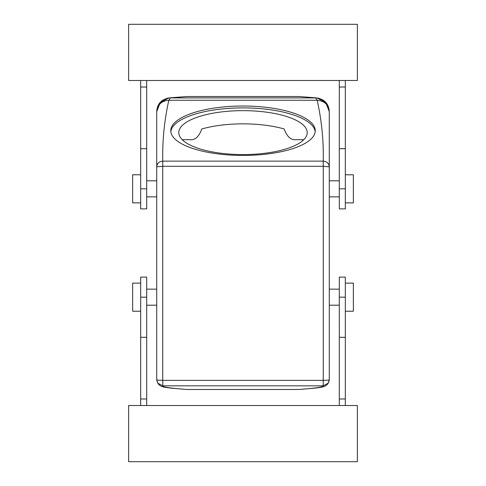 <?xml version="1.0" encoding="UTF-8"?>
<svg xmlns="http://www.w3.org/2000/svg" width="486" height="486" viewBox="0 0 486 486"><rect width="100%" height="100%" fill="white"/><g stroke="black" fill="none" stroke-linecap="round" stroke-linejoin="round"><path stroke-width="0.73" d="M170.823 131.676A72.232 24.707 180 0 1 179.613 120.771A72.232 24.707 180 0 1 259.53 108.566A72.232 24.707 180 0 1 315.177 131.676M186.654 122.089A64.207 21.961 180 0 1 258.886 111.337A64.207 21.961 180 0 1 307.207 132.617A64.207 21.961 180 0 1 299.346 143.145A64.207 21.961 180 0 1 227.114 153.892A64.207 21.961 180 0 1 178.793 132.617A64.207 21.961 180 0 1 186.654 122.089M306.387 142.574A72.232 24.707 180 0 1 225.127 154.669A72.232 24.707 180 0 1 170.768 130.728A72.232 24.707 180 0 1 179.613 118.888A72.232 24.707 180 0 1 260.873 106.792A72.232 24.707 180 0 1 315.232 130.728A72.232 24.707 180 0 1 306.387 142.574M182.195 139.67L189.832 139.67C194.977 140.326 198.968 136.76 201.793 128.972A64.207 21.961 180 0 1 284.207 128.972C287.032 136.76 291.023 140.326 296.168 139.67L303.805 139.67M323.196 380.38L162.804 380.38L162.804 385.835L323.196 385.835L323.257 380.319A6.02 0.565 0 0 0 329.277 379.754L329.277 166.813C328.919 163.357 326.902 161.461 323.233 161.133C323.688 140.618 321.665 120.328 317.17 100.262L315.511 97.844L299.182 96.532L186.818 96.532L170.489 97.844L168.83 100.262C164.335 120.328 162.312 140.618 162.767 161.133C159.098 161.461 157.081 163.357 156.723 166.813L156.723 111.64C157.44 104.727 161.48 100.936 168.83 100.262L317.17 100.262C324.52 100.936 328.56 104.727 329.277 111.64L325.729 102.388L316.921 97.917L169.085 97.917C161.474 99.344 157.355 103.767 156.723 111.191M323.257 380.319L323.257 166.309L329.277 166.813L329.277 111.64M156.723 111.64L160.271 102.388L169.085 97.917M162.804 380.38L162.743 380.319A6.02 0.565 180 0 1 156.723 379.754L156.723 166.771L162.743 166.309L162.767 161.133L323.233 161.133L323.233 166.285L162.767 166.285M328.214 383.181L329.277 379.754C328.706 383.503 326.707 385.823 323.293 386.716C322.024 387.227 318.64 387.755 313.154 388.29L299.182 389.468C314.697 388.271 324.223 387.05 323.196 385.835L328.214 383.181L329.277 379.754L329.277 359.427M186.818 389.468C171.303 388.271 161.777 387.05 162.804 385.835L157.786 383.181L156.723 379.754C157.294 383.503 159.293 385.823 162.707 386.716C163.976 387.227 167.36 387.755 172.846 388.29L186.818 389.468L299.182 389.468M169.079 97.917L186.818 96.532M316.921 97.917L299.182 96.532M345.327 80.482L345.327 208.889L339.307 208.889L339.307 80.482M339.307 405.518L339.307 337.302L345.327 337.302L345.327 398.982L339.307 398.982M345.327 337.302L345.327 277.111L339.307 277.111L339.307 337.302M146.693 80.482L146.693 148.698L140.673 148.698L140.673 87.018L146.693 87.018M140.673 148.698L140.673 208.889L146.693 208.889L146.693 148.698M140.673 405.518L140.673 277.111L146.693 277.111L146.693 405.518M345.327 87.018L339.307 87.018M357.368 80.482L128.632 80.482L128.632 24.3L357.368 24.3L357.368 80.482M128.632 405.518L357.368 405.518L357.368 461.7L128.632 461.7L128.632 405.518M345.327 405.518L345.327 398.982M140.673 80.482L140.673 87.018M140.673 398.982L146.693 398.982M345.327 174.784L353.352 174.784L353.352 202.869L345.327 202.869M140.673 174.784L132.648 174.784L132.648 202.869L140.673 202.869M345.327 311.216L353.352 311.216L353.352 283.131L345.327 283.131M140.673 311.216L132.648 311.216L132.648 283.131L140.673 283.131M162.743 380.319L162.743 166.309M345.327 188.829L339.307 188.829M345.327 148.698L339.307 148.698M345.327 297.171L339.307 297.171M140.673 188.829L146.693 188.829M140.673 297.171L146.693 297.171M140.673 337.302L146.693 337.302M316.915 97.917C324.527 99.344 328.645 103.767 329.277 111.191M329.277 180.798L339.307 180.798M329.277 196.854L339.307 196.854M339.307 305.202L329.277 305.202M339.307 289.146L329.277 289.146M146.693 196.854L156.723 196.854M146.693 180.798L156.723 180.798M156.723 289.146L146.693 289.146M156.723 305.202L146.693 305.202M156.723 379.754L157.786 383.187"/></g></svg>
